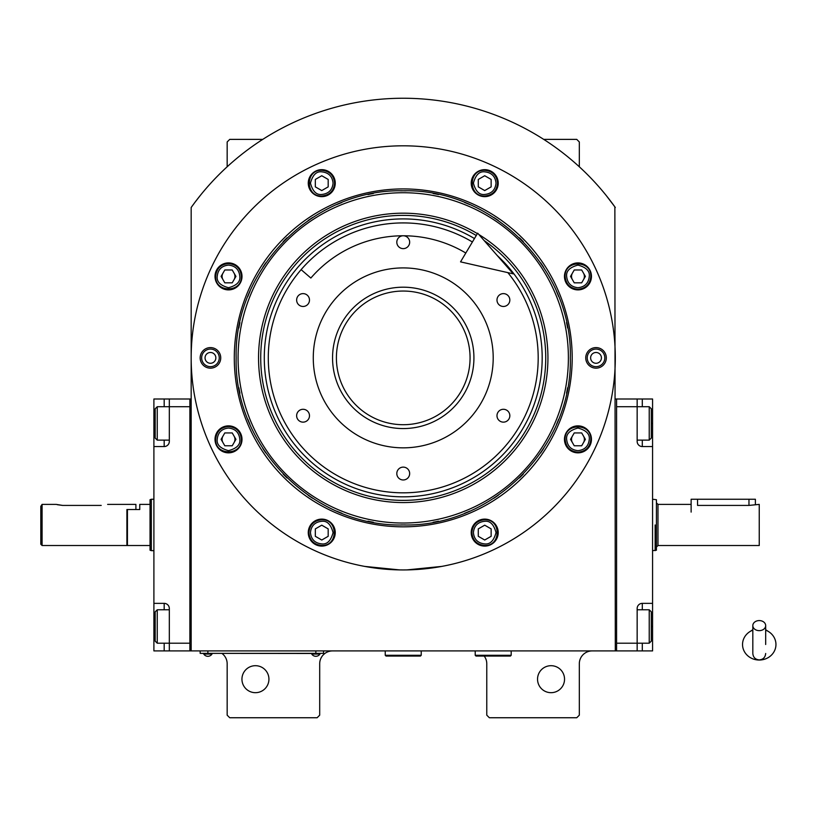 <?xml version="1.0" encoding="UTF-8"?>
<svg xmlns="http://www.w3.org/2000/svg" width="816" height="816" viewBox="0 0 816 816"><rect width="100%" height="100%" fill="white"/><g stroke="black" fill="none" stroke-linecap="round" stroke-linejoin="round"><path stroke-width="1.22" d="M615.305 207.499A260.447 260.447 0 0 0 191.168 207.499L191.168 650.913L615.305 650.913L614.866 206.897M484.204 656.054A12.852 12.852 0 0 1 486.775 663.765L486.775 715.173L489.345 717.743L576.749 717.743L579.319 715.173L579.319 663.765A12.852 12.852 0 0 1 592.171 650.913M473.923 650.913A12.852 12.852 0 0 1 475.208 650.974M222.023 653.483A12.852 12.852 0 0 1 227.164 663.765L227.164 715.173L229.735 717.743L317.128 717.743L319.699 715.173L319.699 663.765A12.852 12.852 0 0 1 332.551 650.913M227.164 166.79L227.164 141.953L229.735 139.383L262.762 139.383M543.711 139.383L576.749 139.383L579.319 141.953L579.319 166.79M614.54 206.448L606.431 195.769M572.393 436.142A6.426 6.426 0 0 0 572.393 442.568M583.522 442.568A6.426 6.426 0 0 0 583.522 436.142M572.393 273.187A6.426 6.426 0 0 0 572.393 279.613M583.522 279.613A6.426 6.426 0 0 0 583.522 273.187M222.952 273.187A6.426 6.426 0 0 0 222.952 279.613M234.08 279.613A6.426 6.426 0 0 0 234.08 273.187M222.952 436.142A6.426 6.426 0 0 0 222.952 442.568M234.08 442.568A6.426 6.426 0 0 0 234.08 436.142M200.053 195.769L195.401 201.736M194.106 203.47L192.413 205.775M191.933 206.448L191.168 207.499M564.539 679.187A13.495 13.495 0 0 0 551.045 665.693A13.495 13.495 0 0 0 537.54 679.187A13.495 13.495 0 0 0 551.045 692.682A13.495 13.495 0 0 0 564.539 679.187M268.933 679.187A13.495 13.495 0 0 0 255.439 665.693A13.495 13.495 0 0 0 241.944 679.187A13.495 13.495 0 0 0 255.439 692.682A13.495 13.495 0 0 0 268.933 679.187M320.984 653.351L315.843 653.351L323.554 653.351L323.554 650.913M202.735 653.351L315.843 653.483M315.843 650.913L315.843 653.351L207.876 653.351L207.876 650.913M200.165 650.913L200.165 653.351L207.876 653.483M311.732 653.483L311.732 654.055A4.886 4.886 0 0 0 319.954 654.055L311.732 654.055M319.954 653.483L319.954 654.055M211.997 653.483L211.997 654.055A4.886 4.886 0 0 1 203.765 654.055L211.997 654.055M203.765 653.483L203.765 654.055M572.189 357.877A168.953 168.953 0 0 1 403.237 526.83A168.953 168.953 0 0 1 234.284 357.877A168.953 168.953 0 0 1 403.237 188.924A168.953 168.953 0 0 1 572.189 357.877M570.323 357.877C572.618 447.158 492.517 527.258 403.237 524.953C313.956 527.258 233.855 447.158 236.161 357.877C233.855 268.597 313.956 188.496 403.237 190.791C492.517 188.496 572.618 268.597 570.323 357.877M406.919 569.905L441.793 566.406L434.081 567.681M372.392 567.681L364.681 566.406L399.565 569.905M191.168 357.877A212.068 212.068 0 0 0 403.237 569.935A212.068 212.068 0 0 0 615.305 357.877A212.068 212.068 0 0 0 403.237 145.809A212.068 212.068 0 0 0 191.168 357.877M606.308 357.877A10.282 10.282 0 0 1 596.027 368.159A10.282 10.282 0 0 1 585.745 357.877A10.282 10.282 0 0 1 596.027 347.596A10.282 10.282 0 0 1 606.308 357.877M220.738 357.877A10.282 10.282 0 0 1 210.457 368.159A10.282 10.282 0 0 1 200.165 357.877A10.282 10.282 0 0 1 210.457 347.596A10.282 10.282 0 0 1 220.738 357.877M591.457 276.4A13.495 13.495 0 0 0 577.963 262.905A13.495 13.495 0 0 0 564.468 276.4A13.495 13.495 0 0 0 577.963 289.894A13.495 13.495 0 0 0 591.457 276.4M498.209 183.151A13.495 13.495 0 0 0 484.714 169.657A13.495 13.495 0 0 0 471.22 183.151A13.495 13.495 0 0 0 484.714 196.646A13.495 13.495 0 0 0 498.209 183.151M335.254 183.151A13.495 13.495 0 0 0 321.759 169.657A13.495 13.495 0 0 0 308.264 183.151A13.495 13.495 0 0 0 321.759 196.646A13.495 13.495 0 0 0 335.254 183.151M242.005 276.4A13.495 13.495 0 0 0 228.511 262.905A13.495 13.495 0 0 0 215.016 276.4A13.495 13.495 0 0 0 228.511 289.894A13.495 13.495 0 0 0 242.005 276.4M242.005 439.355A13.495 13.495 0 0 0 228.511 425.86A13.495 13.495 0 0 0 215.016 439.355A13.495 13.495 0 0 0 228.511 452.849A13.495 13.495 0 0 0 242.005 439.355M335.254 532.603A13.495 13.495 0 0 0 321.759 519.109A13.495 13.495 0 0 0 308.264 532.603A13.495 13.495 0 0 0 321.759 546.098A13.495 13.495 0 0 0 335.254 532.603M498.209 532.603A13.495 13.495 0 0 0 484.714 519.109A13.495 13.495 0 0 0 471.22 532.603A13.495 13.495 0 0 0 484.714 546.098A13.495 13.495 0 0 0 498.209 532.603M591.457 439.355A13.495 13.495 0 0 0 577.963 425.86A13.495 13.495 0 0 0 564.468 439.355A13.495 13.495 0 0 0 577.963 452.849A13.495 13.495 0 0 0 591.457 439.355M403.237 523.025A165.148 165.148 0 0 0 568.385 357.877A165.148 165.148 0 0 0 403.237 192.729A165.148 165.148 0 0 0 238.088 357.877A165.148 165.148 0 0 0 403.237 523.025M401.176 524.943A167.076 167.076 0 0 0 405.297 524.943M433.133 522.26A167.076 167.076 0 0 0 438.529 521.189M464.63 513.274A167.076 167.076 0 0 0 469.71 511.163M493.762 498.311A167.076 167.076 0 0 0 498.331 495.251M519.425 477.952A167.076 167.076 0 0 0 523.311 474.065M540.61 452.972A167.076 167.076 0 0 0 543.67 448.402M556.532 424.351A167.076 167.076 0 0 0 558.634 419.271M566.549 393.159A167.076 167.076 0 0 0 567.62 387.773M567.62 327.981A167.076 167.076 0 0 0 566.549 322.585M558.634 296.483A167.076 167.076 0 0 0 556.532 291.404M543.67 267.352A167.076 167.076 0 0 0 540.61 262.783M523.311 241.689A167.076 167.076 0 0 0 519.425 237.803M498.331 220.504A167.076 167.076 0 0 0 493.762 217.444M469.71 204.581A167.076 167.076 0 0 0 464.63 202.48M438.529 194.565A167.076 167.076 0 0 0 433.133 193.494M405.991 190.822A167.076 167.076 0 0 0 400.493 190.822M373.34 193.494A167.076 167.076 0 0 0 367.955 194.565M341.843 202.48A167.076 167.076 0 0 0 336.763 204.581M312.712 217.444A167.076 167.076 0 0 0 308.142 220.504M287.048 237.803A167.076 167.076 0 0 0 283.162 241.689M265.863 262.783A167.076 167.076 0 0 0 262.803 267.352M249.951 291.404A167.076 167.076 0 0 0 247.84 296.483M239.924 322.585A167.076 167.076 0 0 0 238.853 327.981M238.853 387.773A167.076 167.076 0 0 0 239.924 393.159M247.84 419.271A167.076 167.076 0 0 0 249.951 424.351M262.803 448.402A167.076 167.076 0 0 0 265.863 452.972M283.162 474.065A167.076 167.076 0 0 0 287.048 477.952M308.142 495.251A167.076 167.076 0 0 0 312.712 498.311M336.763 511.163A167.076 167.076 0 0 0 341.843 513.274M367.955 521.189A167.076 167.076 0 0 0 373.34 522.26M477.391 233.631A144.687 144.687 0 0 0 258.55 357.877A144.687 144.687 0 0 0 403.237 502.564A144.687 144.687 0 0 0 478.849 234.508M484.123 240.557A142.504 142.504 0 0 1 403.237 500.381A142.504 142.504 0 0 1 332.877 233.947A142.504 142.504 0 0 1 476.269 235.508M497.179 255.479A138.965 138.965 0 0 1 403.237 496.832A138.965 138.965 0 0 1 334.631 237.028A138.965 138.965 0 0 1 474.453 238.547M403.237 287.191A70.686 70.686 0 0 1 473.923 357.877A70.686 70.686 0 0 1 403.237 428.563A70.686 70.686 0 0 1 332.551 357.877A70.686 70.686 0 0 1 403.237 287.191M507.858 272.636A134.946 134.946 0 0 1 403.237 492.823A134.946 134.946 0 0 1 268.291 357.877A134.946 134.946 0 0 1 472.403 241.995A134.946 134.946 0 0 0 301.124 269.647L310.855 278.042A122.094 122.094 0 0 1 465.814 253.031M403.237 447.841A89.964 89.964 0 0 1 313.273 357.877A89.964 89.964 0 0 1 403.237 267.913A89.964 89.964 0 0 1 493.201 357.877A89.964 89.964 0 0 1 403.237 447.841M503.411 409.285A6.426 6.426 0 0 0 496.985 415.711A6.426 6.426 0 0 0 503.411 422.137A6.426 6.426 0 0 0 509.837 415.711A6.426 6.426 0 0 0 503.411 409.285M503.411 293.617A6.426 6.426 0 0 0 496.985 300.043A6.426 6.426 0 0 0 503.411 306.469A6.426 6.426 0 0 0 509.837 300.043A6.426 6.426 0 0 0 503.411 293.617M403.237 235.773A6.426 6.426 0 0 0 396.811 242.209A6.426 6.426 0 0 0 403.237 248.635A6.426 6.426 0 0 0 409.663 242.209A6.426 6.426 0 0 0 403.237 235.773M303.062 293.617A6.426 6.426 0 0 0 296.636 300.043A6.426 6.426 0 0 0 303.062 306.469A6.426 6.426 0 0 0 309.488 300.043A6.426 6.426 0 0 0 303.062 293.617M303.062 409.285A6.426 6.426 0 0 0 296.636 415.711A6.426 6.426 0 0 0 303.062 422.137A6.426 6.426 0 0 0 309.488 415.711A6.426 6.426 0 0 0 303.062 409.285M403.237 467.119A6.426 6.426 0 0 0 396.811 473.545A6.426 6.426 0 0 0 403.237 479.971A6.426 6.426 0 0 0 409.663 473.545A6.426 6.426 0 0 0 403.237 467.119M577.963 450.656C584.786 449.942 588.55 446.168 589.274 439.355C589.917 434 586.143 430.236 577.963 428.043C569.782 430.236 566.008 434 566.651 439.355C567.375 446.168 571.139 449.942 577.963 450.656M577.963 452.207C585.766 451.442 590.05 447.158 590.815 439.355C591.61 422.77 564.315 422.77 565.111 439.355C565.876 447.158 570.16 451.442 577.963 452.207M574.25 432.929L570.537 439.355L574.25 445.781L581.675 445.781L585.378 439.355L581.675 432.929L574.25 432.929M577.963 287.711C584.786 286.987 588.55 283.223 589.274 276.4C589.917 271.055 586.143 267.281 577.963 265.088C569.782 267.281 566.008 271.055 566.651 276.4C567.375 283.223 571.139 286.987 577.963 287.711M577.963 289.252C585.766 288.487 590.05 284.203 590.815 276.4C591.61 259.825 564.315 259.825 565.111 276.4C565.876 284.203 570.16 288.487 577.963 289.252M574.25 269.974L570.537 276.4L574.25 282.826L581.675 282.826L585.378 276.4L581.675 269.974L574.25 269.974M333.071 183.151C332.357 176.327 328.583 172.564 321.759 171.839C316.414 171.197 312.65 174.971 310.457 183.151C312.65 191.332 316.414 195.106 321.759 194.463C328.583 193.739 332.357 189.975 333.071 183.151M334.611 183.151C333.856 175.348 329.572 171.064 321.759 170.299C305.184 169.504 305.184 196.799 321.759 196.003C329.572 195.238 333.856 190.954 334.611 183.151M315.333 186.864L321.759 190.577L328.185 186.864L328.185 179.438L321.759 175.736L315.333 179.438L315.333 186.864M228.511 428.043C221.697 428.757 217.923 432.531 217.209 439.355C216.556 444.7 220.33 448.463 228.511 450.656C236.701 448.463 240.465 444.7 239.822 439.355C239.108 432.531 235.334 428.757 228.511 428.043M228.511 426.503C220.708 427.258 216.424 431.542 215.659 439.355C214.863 455.93 242.158 455.93 241.363 439.355C240.608 431.542 236.324 427.258 228.511 426.503M232.223 445.781L235.936 439.355L232.223 432.929L224.808 432.929L221.095 439.355L224.808 445.781L232.223 445.781M473.402 532.603C474.116 539.417 477.89 543.191 484.714 543.905C490.059 544.547 493.833 540.784 496.026 532.603C493.833 524.413 490.059 520.649 484.714 521.291C477.89 522.005 474.116 525.779 473.402 532.603M471.862 532.603C472.617 540.406 476.911 544.69 484.714 545.455C501.289 546.241 501.289 518.956 484.714 519.751C476.911 520.506 472.617 524.79 471.862 532.603M491.14 528.89L484.714 525.178L478.288 528.89L478.288 536.306L484.714 540.019L491.14 536.306L491.14 528.89M496.026 183.151C495.302 176.327 491.538 172.564 484.714 171.839C479.369 171.197 475.595 174.971 473.402 183.151C475.595 191.332 479.369 195.106 484.714 194.463C491.538 193.739 495.302 189.975 496.026 183.151M497.566 183.151C496.801 175.348 492.517 171.064 484.714 170.299C468.129 169.504 468.129 196.799 484.714 196.003C492.517 195.238 496.801 190.954 497.566 183.151M478.288 186.864L484.714 190.577L491.14 186.864L491.14 179.438L484.714 175.736L478.288 179.438L478.288 186.864M228.511 265.088C221.697 265.812 217.923 269.576 217.209 276.4C216.556 281.744 220.33 285.518 228.511 287.711C236.701 285.518 240.465 281.744 239.822 276.4C239.108 269.576 235.334 265.812 228.511 265.088M228.511 263.548C220.708 264.313 216.424 268.597 215.659 276.4C214.863 292.985 242.158 292.985 241.363 276.4C240.608 268.597 236.324 264.313 228.511 263.548M232.223 282.826L235.936 276.4L232.223 269.974L224.808 269.974L221.095 276.4L224.808 282.826L232.223 282.826M310.457 532.603C311.171 539.417 314.945 543.191 321.759 543.905C327.114 544.547 330.878 540.784 333.071 532.603C330.878 524.413 327.114 520.649 321.759 521.291C314.945 522.005 311.171 525.779 310.457 532.603M308.907 532.603C309.672 540.406 313.956 544.69 321.759 545.455C338.344 546.241 338.344 518.956 321.759 519.751C313.956 520.506 309.672 524.79 308.907 532.603M328.185 528.89L321.759 525.178L315.333 528.89L315.333 536.306L321.759 540.019L328.185 536.306L328.185 528.89M604.819 357.877A8.803 8.803 0 0 1 596.027 366.67A8.803 8.803 0 0 1 587.224 357.877A8.803 8.803 0 0 1 596.027 349.075A8.803 8.803 0 0 1 604.819 357.877M590.621 357.877A5.396 5.396 0 0 0 596.027 363.273A5.396 5.396 0 0 0 601.423 357.877A5.396 5.396 0 0 0 596.027 352.481A5.396 5.396 0 0 0 590.621 357.877M201.654 357.877A8.803 8.803 0 0 1 210.457 349.075A8.803 8.803 0 0 1 219.249 357.877A8.803 8.803 0 0 1 210.457 366.67A8.803 8.803 0 0 1 201.654 357.877M215.852 357.877A5.396 5.396 0 0 0 210.457 352.481A5.396 5.396 0 0 0 205.051 357.877A5.396 5.396 0 0 0 210.457 363.273A5.396 5.396 0 0 0 215.852 357.877M470.067 357.877A66.83 66.83 0 0 1 403.237 424.708A66.83 66.83 0 0 1 336.406 357.877A66.83 66.83 0 0 1 403.237 291.047A66.83 66.83 0 0 1 470.067 357.877M637.153 609.787L649.23 609.787L649.23 643.202L637.153 643.202L637.153 608.501A5.141 5.141 0 0 1 642.294 603.361L652.576 603.361L652.576 399.004L616.59 399.004L616.59 650.913L637.153 650.913L637.153 643.202L616.59 643.202L616.59 406.715L649.23 406.715L649.23 440.13L637.153 440.13M652.576 603.361L652.576 650.913L637.153 650.913M652.576 446.556L642.294 446.556A5.141 5.141 0 0 1 637.153 441.415L637.153 399.004M616.59 399.004L615.305 399.004M616.59 650.913L615.305 650.913M651.29 410.397L651.29 408.775L649.23 406.715M651.29 408.775L651.29 438.07L649.23 440.13M651.29 438.07L651.29 436.448M649.23 609.787L651.29 611.837L651.29 641.141L649.23 643.202M169.32 440.13L157.243 440.13L157.243 406.715L169.32 406.715L169.32 441.415A5.141 5.141 0 0 1 164.179 446.556L153.898 446.556L153.898 603.361L164.179 603.361A5.141 5.141 0 0 1 169.32 608.501L169.32 650.913L189.883 650.913L189.883 399.004L169.32 399.004L169.32 406.715L189.883 406.715L189.883 643.202L157.243 643.202L157.243 609.787L169.32 609.787M153.898 446.556L153.898 399.004L169.32 399.004M169.32 650.913L164.179 650.913L164.179 643.202M153.898 603.361L153.898 650.913L164.179 650.913M169.31 441.803A5.141 5.141 0 0 1 164.179 446.556L164.179 440.13M189.883 650.913L191.168 650.913M189.883 399.004L191.168 399.004M157.243 440.13L155.183 438.07L155.183 408.775L157.243 406.715M155.183 639.52L155.183 641.141L157.243 643.202M155.183 641.141L155.183 611.837L157.243 609.787M155.183 611.837L155.183 613.459M126.908 545.006L127.429 545.516L127.429 509.531L139.76 509.531L139.76 504.39L150.042 504.39L150.042 499.718L151.327 499.249L151.327 518.527M153.898 550.657L151.327 550.657L151.327 499.249L153.898 499.249M151.327 531.379L151.327 550.657L150.042 550.188L150.042 499.718M127.429 545.516L150.042 545.516L150.042 550.198M150.042 545.516L150.042 504.39M655.146 524.953L655.146 550.657L655.146 524.953M652.576 499.249L656.431 499.718L656.431 550.198L652.576 550.657M691.132 512.101L691.132 499.249L697.558 499.249L697.558 505.42C689.275 504.298 689.275 504.298 697.558 505.42L748.966 505.42L759.247 504.39L759.247 545.516L657.971 545.516L656.431 547.067L656.431 524.953M697.558 499.249L755.392 499.249L755.392 504.39M475.208 650.913L475.208 655.279L475.983 656.054L510.428 656.054L511.193 655.279L475.208 655.279M511.193 650.913L511.193 655.279M385.244 650.913L385.244 655.279L386.019 656.054L420.464 656.054L421.229 655.279L385.244 655.279M421.229 650.913L421.229 655.279M759.247 630.646A6.426 5.029 0 0 0 765.673 625.607A6.426 5.029 0 0 0 759.247 620.578A6.426 5.029 0 0 0 752.821 625.607A6.426 5.029 0 0 0 759.247 630.646M765.673 644.497L765.673 625.607M752.821 630.156A16.708 15.545 180 0 0 749.761 631.706A16.708 15.545 180 0 0 743.294 649.118A16.708 15.545 180 0 0 759.247 660.032A16.708 15.545 180 0 0 775.2 649.118A16.708 15.545 180 0 0 768.743 631.706A16.708 15.545 180 0 0 765.673 630.156M513.254 273.86L460.54 261.865L477.666 233.162L513.254 273.86M107.63 504.39L135.905 504.39L135.905 509.531L126.908 509.531L126.908 545.516L42.085 545.516L40.8 544.231L40.8 506.328L42.085 504.39L56.222 504.39L62.648 505.42L57.273 504.696M42.085 545.516L42.085 504.39L40.8 506.328M62.648 505.42L101.204 505.42C109.497 504.298 109.497 504.298 101.204 505.42M642.294 399.004L642.294 406.715M652.576 423.422L651.29 423.422M652.576 626.494L651.29 626.494M642.294 643.202L642.294 650.913M642.294 440.13L642.294 446.556M642.294 603.361L642.294 609.787M153.898 423.422L155.183 423.422M164.179 406.715L164.179 399.004M153.898 626.494L155.183 626.494M164.179 609.787L164.179 603.361M691.132 504.39L657.971 504.39L657.971 545.516M748.966 505.42L748.966 499.249M657.971 504.39L656.431 502.85M752.821 625.607L752.821 653.483C753.199 657.38 755.341 659.522 759.247 659.909C763.154 659.522 765.296 657.38 765.673 653.483M752.821 629.738L749.761 631.706M752.821 644.497L752.821 653.483M765.673 629.738L768.743 631.706"/></g></svg>
